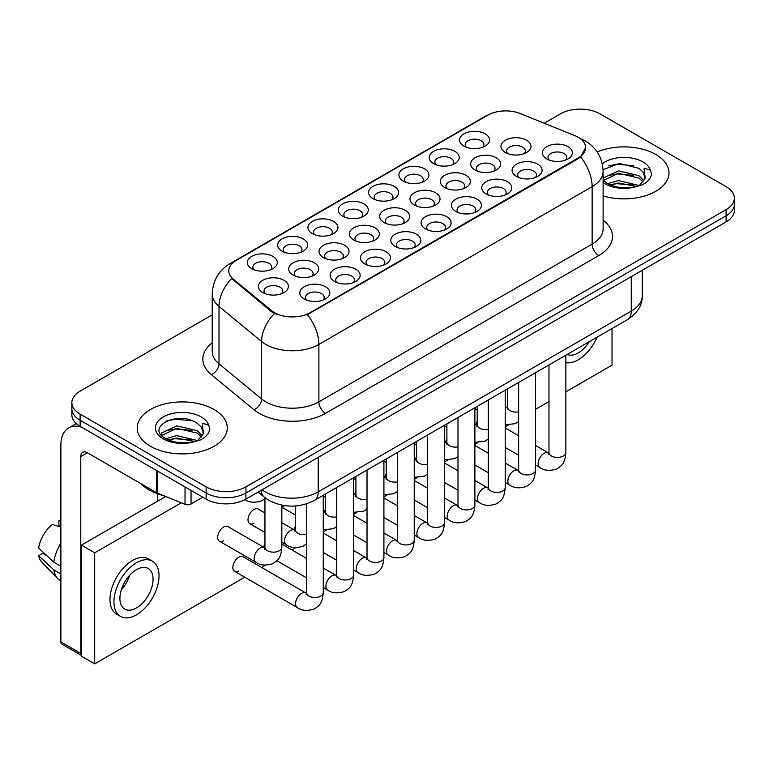<?xml version="1.0" encoding="UTF-8"?>
<svg xmlns="http://www.w3.org/2000/svg" width="773" height="773" viewBox="0 0 773 773"><rect width="100%" height="100%" fill="white"/><g stroke="black" fill="none" stroke-linecap="round" stroke-linejoin="round"><path stroke-width="1.16" d="M463.945 146.097L463.945 146.097A15.006 8.667 180 0 1 463.945 133.845A15.006 8.667 180 0 1 485.164 133.845A15.006 8.667 180 0 1 485.164 146.097A15.006 8.667 180 0 1 463.945 146.097M482.7 147.247A9.382 5.411 0 0 0 483.937 144.57A9.382 5.411 0 0 0 481.183 140.734A9.382 5.411 0 0 0 470.97 139.565A9.382 5.411 0 0 0 465.172 144.57A9.382 5.411 0 0 0 466.409 147.247M372.973 198.622L372.973 198.622A15.006 8.667 180 0 1 372.973 186.37A15.006 8.667 180 0 1 394.201 186.37A15.006 8.667 180 0 1 394.201 198.622A15.006 8.667 180 0 1 372.973 198.622M391.737 199.772A9.382 5.411 0 0 0 392.964 197.086A9.382 5.411 0 0 0 390.22 193.26A9.382 5.411 0 0 0 379.997 192.081A9.382 5.411 0 0 0 374.209 197.086A9.382 5.411 0 0 0 375.436 199.772M342.652 216.131L342.652 216.131A15.006 8.667 180 0 1 342.652 203.869A15.006 8.667 180 0 1 363.87 203.869A15.006 8.667 180 0 1 363.87 216.131A15.006 8.667 180 0 1 342.652 216.131M361.406 217.271A9.382 5.411 0 0 0 362.643 214.594A9.382 5.411 0 0 0 359.889 210.768A9.382 5.411 0 0 0 349.676 209.589A9.382 5.411 0 0 0 343.879 214.594A9.382 5.411 0 0 0 345.116 217.271M312.331 233.63A15.006 8.667 180 0 1 312.321 233.63A15.006 8.667 180 0 1 312.331 221.378A15.006 8.667 180 0 1 333.55 221.378A15.006 8.667 180 0 1 333.55 233.63A15.006 8.667 180 0 1 312.331 233.63M331.086 234.779A9.382 5.411 0 0 0 332.313 232.103A9.382 5.411 0 0 0 329.569 228.277A9.382 5.411 0 0 0 319.346 227.098A9.382 5.411 0 0 0 313.558 232.103A9.382 5.411 0 0 0 314.785 234.779M403.293 181.114L403.293 181.114A15.006 8.667 180 0 1 403.293 168.862A15.006 8.667 180 0 1 424.522 168.862A15.006 8.667 180 0 1 424.522 181.114A15.006 8.667 180 0 1 403.293 181.114M422.058 182.264A9.382 5.411 0 0 0 423.285 179.578A9.382 5.411 0 0 0 420.541 175.751A9.382 5.411 0 0 0 410.318 174.582A9.382 5.411 0 0 0 404.53 179.578A9.382 5.411 0 0 0 405.757 182.264M433.624 163.605L433.624 163.605A15.006 8.667 180 0 1 433.624 151.353A15.006 8.667 180 0 1 454.843 151.353A15.006 8.667 180 0 1 454.843 163.605A15.006 8.667 180 0 1 433.624 163.605M452.379 164.755A9.382 5.411 0 0 0 453.606 162.069A9.382 5.411 0 0 0 450.862 158.243A9.382 5.411 0 0 0 440.639 157.074A9.382 5.411 0 0 0 434.851 162.069A9.382 5.411 0 0 0 436.078 164.755M282 251.138L282 251.138A15.006 8.667 180 0 1 282 238.886A15.006 8.667 180 0 1 303.229 238.886A15.006 8.667 180 0 1 303.229 251.138A15.006 8.667 180 0 1 282 251.138M300.765 252.288A9.382 5.411 0 0 0 301.992 249.611A9.382 5.411 0 0 0 299.248 245.775A9.382 5.411 0 0 0 289.025 244.606A9.382 5.411 0 0 0 283.237 249.611A9.382 5.411 0 0 0 284.464 252.288M251.679 268.646L251.679 268.646A15.006 8.667 180 0 1 251.679 256.394A15.006 8.667 180 0 1 272.908 256.394A15.006 8.667 180 0 1 272.908 268.646A15.006 8.667 180 0 1 251.679 268.646M270.444 269.796A9.382 5.411 0 0 0 271.671 267.12A9.382 5.411 0 0 0 268.927 263.284A9.382 5.411 0 0 0 258.704 262.115A9.382 5.411 0 0 0 252.916 267.12A9.382 5.411 0 0 0 254.143 269.796M505.368 152.513L505.368 152.513A15.006 8.667 180 0 1 505.368 140.251A15.006 8.667 180 0 1 526.597 140.251A15.006 8.667 180 0 1 526.597 152.513A15.006 8.667 180 0 1 505.368 152.513M524.133 153.653A9.382 5.411 0 0 0 525.36 150.977A9.382 5.411 0 0 0 522.616 147.15A9.382 5.411 0 0 0 512.393 145.971A9.382 5.411 0 0 0 506.605 150.977A9.382 5.411 0 0 0 507.832 153.653M475.047 170.012L475.047 170.012A15.006 8.667 180 0 1 475.047 157.76A15.006 8.667 180 0 1 496.266 157.76A15.006 8.667 180 0 1 496.266 170.012A15.006 8.667 180 0 1 475.047 170.012M493.812 171.162A9.382 5.411 0 0 0 495.039 168.485A9.382 5.411 0 0 0 492.285 164.659A9.382 5.411 0 0 0 482.072 163.48A9.382 5.411 0 0 0 476.274 168.485A9.382 5.411 0 0 0 477.511 171.162M384.075 222.537L384.075 222.537A15.006 8.667 180 0 1 384.075 210.285A15.006 8.667 180 0 1 405.303 210.285A15.006 8.667 180 0 1 405.303 222.537A15.006 8.667 180 0 1 384.075 222.537M402.839 223.687A9.382 5.411 0 0 0 404.066 221.001A9.382 5.411 0 0 0 401.322 217.174A9.382 5.411 0 0 0 391.099 216.005A9.382 5.411 0 0 0 385.312 221.001A9.382 5.411 0 0 0 386.539 223.687M353.754 240.045L353.754 240.045A15.006 8.667 180 0 1 353.754 227.793A15.006 8.667 180 0 1 374.973 227.793A15.006 8.667 180 0 1 374.973 240.045A15.006 8.667 180 0 1 353.754 240.045M372.518 241.195A9.382 5.411 0 0 0 373.746 238.509A9.382 5.411 0 0 0 370.992 234.683A9.382 5.411 0 0 0 360.778 233.504A9.382 5.411 0 0 0 354.981 238.509A9.382 5.411 0 0 0 356.218 241.195M323.433 257.554L323.433 257.554A15.006 8.667 180 0 1 323.433 245.292A15.006 8.667 180 0 1 344.652 245.302A15.006 8.667 180 0 1 344.652 257.554A15.006 8.667 180 0 1 323.433 257.554M342.188 258.704A9.382 5.411 0 0 0 343.425 256.018A9.382 5.411 0 0 0 340.671 252.191A9.382 5.411 0 0 0 330.448 251.012A9.382 5.411 0 0 0 324.66 256.018A9.382 5.411 0 0 0 325.887 258.704M293.102 275.053L293.102 275.053A15.006 8.667 180 0 1 293.102 262.801A15.006 8.667 180 0 1 314.331 262.801A15.006 8.667 180 0 1 314.331 275.053A15.006 8.667 180 0 1 293.102 275.053M311.867 276.203A9.382 5.411 0 0 0 313.094 273.526A9.382 5.411 0 0 0 310.35 269.7A9.382 5.411 0 0 0 300.127 268.521A9.382 5.411 0 0 0 294.339 273.526A9.382 5.411 0 0 0 295.566 276.203M444.726 187.52L444.726 187.52A15.006 8.667 180 0 1 444.726 175.268A15.006 8.667 180 0 1 465.945 175.268A15.006 8.667 180 0 1 465.945 187.52A15.006 8.667 180 0 1 444.726 187.52M463.481 188.67A9.382 5.411 0 0 0 464.718 185.993A9.382 5.411 0 0 0 461.964 182.157A9.382 5.411 0 0 0 451.741 180.988A9.382 5.411 0 0 0 445.953 185.993A9.382 5.411 0 0 0 447.181 188.67M414.396 205.029L414.396 205.029A15.006 8.667 180 0 1 414.396 192.777A15.006 8.667 180 0 1 435.624 192.777A15.006 8.667 180 0 1 435.624 205.029A15.006 8.667 180 0 1 414.396 205.029M433.16 206.178A9.382 5.411 0 0 0 434.387 203.502A9.382 5.411 0 0 0 431.643 199.666A9.382 5.411 0 0 0 421.42 198.497A9.382 5.411 0 0 0 415.632 203.502A9.382 5.411 0 0 0 416.86 206.178M262.781 292.561L262.781 292.561A15.006 8.667 180 0 1 262.781 280.309A15.006 8.667 180 0 1 284.01 280.309A15.006 8.667 180 0 1 284.01 292.561A15.006 8.667 180 0 1 262.781 292.561M281.546 293.711A9.382 5.411 0 0 0 282.773 291.034A9.382 5.411 0 0 0 280.029 287.208A9.382 5.411 0 0 0 269.806 286.029A9.382 5.411 0 0 0 264.018 291.034A9.382 5.411 0 0 0 265.245 293.711M546.791 158.919L546.791 158.919A15.006 8.667 180 0 1 546.791 146.667A15.006 8.667 180 0 1 568.02 146.667A15.006 8.667 180 0 1 568.02 158.919A15.006 8.667 180 0 1 546.791 158.919M565.556 160.069A9.382 5.411 0 0 0 566.783 157.383A9.382 5.411 0 0 0 564.039 153.556A9.382 5.411 0 0 0 553.816 152.387A9.382 5.411 0 0 0 548.028 157.383A9.382 5.411 0 0 0 549.255 160.069M516.47 176.428L516.47 176.428A15.006 8.667 180 0 1 516.47 164.176A15.006 8.667 180 0 1 537.699 164.176A15.006 8.667 180 0 1 537.699 176.428A15.006 8.667 180 0 1 516.47 176.428M535.235 177.577A9.382 5.411 0 0 0 536.462 174.891A9.382 5.411 0 0 0 533.718 171.065A9.382 5.411 0 0 0 523.495 169.886A9.382 5.411 0 0 0 517.707 174.891A9.382 5.411 0 0 0 518.934 177.577M486.149 193.936L486.149 193.936A15.006 8.667 180 0 1 486.149 181.674A15.006 8.667 180 0 1 507.368 181.674A15.006 8.667 180 0 1 507.368 193.936A15.006 8.667 180 0 1 486.149 193.936M504.914 195.086A9.382 5.411 0 0 0 506.141 192.4A9.382 5.411 0 0 0 503.397 188.573A9.382 5.411 0 0 0 493.174 187.395A9.382 5.411 0 0 0 487.377 192.4A9.382 5.411 0 0 0 488.613 195.086M425.498 228.943L425.498 228.943A15.006 8.667 180 0 1 425.498 216.691A15.006 8.667 180 0 1 446.726 216.691A15.006 8.667 180 0 1 446.726 228.943A15.006 8.667 180 0 1 425.498 228.943M444.262 230.093A9.382 5.411 0 0 0 445.49 227.417A9.382 5.411 0 0 0 442.745 223.59A9.382 5.411 0 0 0 432.522 222.411A9.382 5.411 0 0 0 426.735 227.417A9.382 5.411 0 0 0 427.962 230.093M455.828 211.435L455.828 211.435A15.006 8.667 180 0 1 455.828 199.183A15.006 8.667 180 0 1 477.047 199.183A15.006 8.667 180 0 1 477.047 211.435A15.006 8.667 180 0 1 455.828 211.435M474.583 212.585A9.382 5.411 0 0 0 475.82 209.908A9.382 5.411 0 0 0 473.066 206.082A9.382 5.411 0 0 0 462.843 204.903A9.382 5.411 0 0 0 457.056 209.908A9.382 5.411 0 0 0 458.283 212.585M334.535 281.469L334.535 281.469A15.006 8.667 180 0 1 334.535 269.217A15.006 8.667 180 0 1 355.754 269.217A15.006 8.667 180 0 1 355.754 281.469A15.006 8.667 180 0 1 334.535 281.469M353.29 282.618A9.382 5.411 0 0 0 354.527 279.932A9.382 5.411 0 0 0 351.773 276.106A9.382 5.411 0 0 0 341.55 274.937A9.382 5.411 0 0 0 335.762 279.932A9.382 5.411 0 0 0 336.989 282.618M364.856 263.96L364.856 263.96A15.006 8.667 180 0 1 364.856 251.708A15.006 8.667 180 0 1 386.075 251.708A15.006 8.667 180 0 1 386.075 263.96A15.006 8.667 180 0 1 364.856 263.96M383.621 265.11A9.382 5.411 0 0 0 384.848 262.434A9.382 5.411 0 0 0 382.104 258.597A9.382 5.411 0 0 0 371.881 257.428A9.382 5.411 0 0 0 366.083 262.434A9.382 5.411 0 0 0 367.32 265.11M395.177 246.452L395.177 246.452A15.006 8.667 180 0 1 395.177 234.2A15.006 8.667 180 0 1 416.405 234.2A15.006 8.667 180 0 1 416.405 246.452A15.006 8.667 180 0 1 395.177 246.452M413.942 247.602A9.382 5.411 0 0 0 415.169 244.925A9.382 5.411 0 0 0 412.424 241.089A9.382 5.411 0 0 0 402.202 239.92A9.382 5.411 0 0 0 396.414 244.925A9.382 5.411 0 0 0 397.641 247.602M304.204 298.977L304.204 298.977A15.006 8.667 180 0 1 304.204 286.725A15.006 8.667 180 0 1 325.433 286.725A15.006 8.667 180 0 1 325.433 298.977A15.006 8.667 180 0 1 304.204 298.977M322.969 300.127A9.382 5.411 0 0 0 324.196 297.441A9.382 5.411 0 0 0 321.452 293.614A9.382 5.411 0 0 0 311.229 292.436A9.382 5.411 0 0 0 305.441 297.441A9.382 5.411 0 0 0 306.668 300.127M574.822 135.623A25.325 14.619 180 0 1 578.204 137.256A25.325 14.619 180 0 1 585.625 147.595A25.325 14.619 180 0 1 578.204 157.934L310.253 312.64A25.325 14.619 180 0 1 271.603 310.688L233.359 279.15A25.325 14.619 180 0 1 228.779 270.772A25.325 14.619 180 0 1 236.2 260.433L487.782 115.187A25.325 14.619 180 0 1 520.21 113.544L574.822 135.623M655.804 154.494A45.018 25.992 0 0 0 597.181 151.981A45.018 25.992 0 0 1 655.804 154.494A45.018 25.992 0 0 1 668.993 172.872A45.018 25.992 0 0 0 655.804 154.494M214.082 409.516A45.018 25.992 0 0 0 165.026 403.883A45.018 25.992 0 0 0 137.227 427.894A45.018 25.992 0 0 0 150.416 446.272A45.018 25.992 0 0 0 199.482 451.915A45.018 25.992 0 0 0 227.272 427.894A45.018 25.992 0 0 0 214.082 409.516A45.018 25.992 0 0 0 165.026 403.883A45.018 25.992 0 0 0 137.227 427.894A45.018 25.992 0 0 0 150.416 446.272A45.018 25.992 0 0 0 199.482 451.915A45.018 25.992 0 0 0 227.272 427.894A45.018 25.992 0 0 0 214.082 409.516M585.625 147.595L580.658 156.909L578.204 158.687L307.403 314.669A32.833 18.958 60 0 1 318.882 344.42A37.519 21.663 180 0 1 265.815 344.42A37.519 21.663 180 0 1 261.612 341.531L219.001 306.398A37.519 21.663 180 0 1 212.217 293.972L212.217 351.406A37.519 21.663 0 0 0 219.001 363.832L261.612 398.965A37.519 21.663 0 0 0 265.815 401.854A37.519 21.663 0 0 0 318.882 401.854L592.137 244.094A37.519 21.663 0 0 0 603.124 228.779L603.124 171.345A37.519 21.663 180 0 1 592.137 186.66A32.833 18.958 -120 0 0 580.658 156.909M212.217 314.862L80.112 391.138A28.137 16.243 0 0 0 71.87 402.627L71.87 414.879A28.137 16.243 0 0 0 80.112 426.367L206.13 499.116L206.13 492.99A28.137 16.243 0 0 0 245.92 492.99L726.108 215.764A28.137 16.243 0 0 0 734.35 204.275A28.137 16.243 0 0 1 726.108 215.764L245.92 492.99A28.137 16.243 0 0 1 206.13 492.99L80.112 420.241L206.13 492.99L206.13 486.864A28.137 16.243 0 0 0 245.92 486.864L726.108 209.638A28.137 16.243 0 0 0 734.35 198.149A28.137 16.243 0 0 0 726.108 186.66L600.09 113.902A28.137 16.243 0 0 0 560.299 113.902L544.153 123.226M71.87 408.753A28.137 16.243 0 0 0 80.112 420.241A28.137 16.243 0 0 1 71.87 408.753M277.294 314.669L271.603 311.799L231.658 278.541A32.833 21.953 129.5 0 0 219.001 306.398L219.001 363.832A9.382 6.271 -50.5 0 1 211.319 374.596A46.902 27.074 180 0 1 212.217 342.816M603.124 195.917A45.018 25.992 0 0 0 668.993 172.872A45.018 25.992 0 0 1 603.124 195.917M71.87 402.627A28.137 16.243 0 0 0 80.112 414.115L206.13 486.864M206.13 499.116A28.137 16.243 0 0 0 245.92 499.116L726.108 221.89A28.137 16.243 0 0 0 734.35 210.401L734.35 198.149M644.866 178.93L645.175 177.471A21.2 12.242 0 0 0 642.778 171.819L638.981 168.35L619.299 163.461L603.085 169.731M603.124 180.07L606.969 183.288C615.182 187.742 624.884 188.873 636.073 186.699L642.025 184.96C647.755 182.022 650.924 178.36 651.552 173.954L650.383 170.157L644.112 168.185L644.856 178.921L639.677 185.172M607.597 183.665L618.477 180.582L639.184 185.53M633.715 185.124L616.815 183.674L610.1 184.892L618.477 183.017L636.826 186.535M603.124 178.708L603.491 177.896L618.477 170.862L638.962 175.645L643.89 180.776M603.433 180.428L618.477 173.287L638.962 178.08L643.068 181.935M642.778 171.819L645.155 177.761M608.506 165.905L616.815 164.224L633.928 165.731M610.071 175.171L616.815 173.944L633.715 175.394M141.13 483.801A46.902 27.074 0 0 0 149.092 489.927A46.902 27.074 0 0 0 163.499 495.599M203.144 433.953L203.454 432.494A21.2 12.242 0 0 0 201.057 426.841L197.26 423.382C177.722 409.555 145.15 427.595 165.258 438.32C173.461 442.765 183.162 443.905 194.352 441.721L200.304 439.992C206.033 437.054 209.212 433.382 209.841 428.976L208.671 425.179L202.4 423.208L203.135 433.943L197.965 440.195M165.886 438.687L176.766 435.605L197.463 440.552M191.994 440.146L175.094 438.697L168.379 439.914L176.766 438.04L195.115 441.557M161.132 434.755L161.77 432.919L176.766 425.884L197.241 430.667L202.168 435.798M161.712 435.45L176.766 428.31L197.241 433.102L201.357 436.958M201.057 426.841L203.444 432.783M166.784 420.927L175.094 419.246L192.206 420.754M168.35 430.194L175.094 428.976L191.994 430.426M191.037 490.411L191.037 504.006L202.816 497.203M81.513 427.169A37.519 21.663 -120 0 0 68.652 427.952A37.519 21.663 -120 0 0 60.874 445.132L60.874 641.948L80.778 653.436L80.778 456.621A9.382 5.411 60 0 1 82.721 452.321A9.382 5.411 60 0 1 87.407 452.785L156.755 492.826L156.755 470.612M81.436 655.407L61.85 644.102A4.686 2.705 -60 0 1 60.874 641.948M157.711 501.117L157.711 493.86M80.778 653.436A4.686 2.705 120 0 0 81.436 655.349M191.037 504.006A4.686 2.705 180 0 1 185.037 504.305L157.383 493.126A4.686 2.705 180 0 1 156.755 492.826M264.955 512.963L258.192 509.069A8.445 4.87 120 0 0 253.979 509.484A8.445 4.87 120 0 0 248.462 516.924A8.445 4.87 120 0 0 249.756 523.688A8.445 4.87 120 0 0 253.979 523.273M219.426 541.197L255.911 562.251A8.445 4.87 -60 0 1 254.617 555.487A8.445 4.87 -60 0 1 260.124 548.047A8.445 4.87 -60 0 1 260.501 547.844A8.445 4.87 -60 0 1 264.347 547.632L227.871 526.577A8.445 4.87 120 0 0 223.648 526.993A8.445 4.87 120 0 0 218.141 534.433A8.445 4.87 120 0 0 219.426 541.197A8.445 4.87 120 0 0 223.648 540.771M323.259 495.28L323.259 592.601C322.302 604.505 318.872 605.781 314.157 609.027C307.181 611.182 301.576 610.699 297.334 607.568A8.445 4.87 -60 0 1 296.04 600.805A8.445 4.87 -60 0 1 301.557 593.364A8.445 4.87 -60 0 1 301.934 593.162A8.445 4.87 -60 0 1 305.779 592.949L243.031 556.724A8.445 4.87 120 0 0 238.809 557.14A8.445 4.87 120 0 0 233.301 564.58A8.445 4.87 120 0 0 234.596 571.344A8.445 4.87 120 0 0 238.809 570.928M477.212 421.478A8.445 4.87 120 0 0 475.849 424.648M416.57 456.495A8.445 4.87 120 0 0 415.207 459.655M281.836 506.566A8.445 4.87 120 0 0 284.3 505.764M386.249 474.004A8.445 4.87 120 0 0 384.877 477.163M325.597 509.011A8.445 4.87 120 0 0 324.235 512.18M264.955 544.028A8.445 4.87 120 0 0 263.583 547.197M565.846 391.843L612.032 365.175L612.032 328.554M181.317 502.808L94.702 552.811L94.702 663.852L244.761 577.218M261.651 567.469L265.603 565.189M291.972 549.961L295.924 547.68M323.259 531.901L326.245 530.172M353.59 514.393L356.575 512.663M383.91 496.884L386.896 495.155M414.231 479.376L417.217 477.656M444.552 461.868L447.538 460.148M474.883 444.359L477.869 442.639M505.204 426.86L508.19 425.131M535.525 409.352L548.965 401.593M295.276 526.519A8.445 4.87 120 0 0 293.914 529.689M355.918 491.502A8.445 4.87 120 0 0 354.556 494.672M446.891 438.987A8.445 4.87 120 0 0 445.528 442.146M165.712 496.498L81.436 545.149L81.436 656.2L94.702 663.852M94.702 552.811L81.436 545.149M567.189 354.449A23.451 13.537 120 0 0 578.204 352.923A23.451 13.537 120 0 0 589.229 341.724M565.846 362.692A31.886 18.417 120 0 0 578.204 359.812A31.886 18.417 120 0 0 597.046 337.212M136.492 607.945A23.451 13.537 120 0 0 151.808 587.287A23.451 13.537 120 0 0 148.213 568.493A23.451 13.537 120 0 0 136.492 569.653A23.451 13.537 120 0 0 121.168 590.321A23.451 13.537 120 0 0 124.762 609.105A23.451 13.537 120 0 0 136.492 607.945M121.332 589.77A23.451 13.537 120 0 0 129.748 575.199M60.874 521.234L58.893 520.635L58.893 525.34L60.874 526.49M152.436 561.179L148.455 558.889A31.886 18.417 120 0 0 132.512 560.464A31.886 18.417 120 0 0 111.679 588.572A31.886 18.417 120 0 0 116.559 614.12L120.54 616.419A31.886 18.417 120 0 0 136.492 614.844A31.886 18.417 120 0 0 157.325 586.736A31.886 18.417 120 0 0 152.436 561.179A31.886 18.417 120 0 0 136.492 562.763A31.886 18.417 120 0 0 115.65 590.862A31.886 18.417 120 0 0 120.54 616.419M60.874 543.158A30.949 17.866 120 0 0 53.839 562.232L38.65 548.028A24.388 14.078 120 0 1 52.255 524.461L60.874 527.08M60.874 566.3L53.839 562.232M46.863 555.719L42.728 553.333L38.65 555.681L53.839 569.894L60.874 573.962M53.839 569.894A30.949 17.866 120 0 0 57.656 578.542A30.949 17.866 120 0 0 59.994 580.378L60.874 580.89M60.874 520.074A24.388 14.078 120 0 0 58.893 520.635M38.65 555.681A24.388 14.078 120 0 0 41.529 561.758L57.656 578.542M310.253 312.64L310.253 313.394M271.603 310.688L271.603 311.799M233.359 279.15L233.359 280.261M578.204 157.934L578.204 158.687M325.51 413.342A9.382 5.411 60 0 1 318.882 401.854L318.882 344.42L592.137 186.66L592.137 244.094A9.382 5.411 60 0 0 598.766 255.583L325.51 413.342A46.902 27.074 180 0 1 259.187 413.342A46.902 27.074 180 0 1 253.931 409.729L211.319 374.596M603.124 171.345C602.486 157.847 596.563 147.73 585.335 140.995L580.6 138.686A32.833 15.373 112 0 0 580.156 138.522M233.407 262.347A32.833 18.958 -120 0 0 230.006 263.622C218.788 270.366 212.855 280.473 212.217 293.972M230.006 263.622L485.019 116.394A32.833 18.958 60 0 1 487.502 115.341M274.405 313.538A32.833 21.953 129.5 0 0 261.612 341.531L261.612 398.965A9.382 6.271 -50.5 0 1 253.931 409.729M603.124 220.189A46.902 27.074 180 0 1 598.766 255.583M245.92 486.864L245.92 499.116M726.108 209.638L726.108 221.89M80.112 414.115L80.112 426.367M262.047 489.811A37.519 21.663 0 0 0 265.158 491.841A37.519 21.663 0 0 0 318.215 491.841L631.261 311.104A37.519 21.663 0 0 0 642.257 295.788C642.527 305.103 637.57 313.065 627.376 319.693L314.331 500.431A18.755 10.832 60 0 0 318.215 491.841L318.215 457.384M631.261 276.647L631.261 311.104A18.755 10.832 60 0 1 627.376 319.693M261.023 490.401A18.755 12.552 129.5 0 0 264.385 497.213L258.143 492.063M323.259 592.601A8.445 4.87 180 0 1 320.399 596.254A8.445 4.87 180 0 1 308.852 596.051A8.445 4.87 180 0 1 306.379 592.601L306.108 594.427L306.862 593.799M281.836 505.155L281.836 547.284A8.445 4.87 180 0 1 278.976 550.946A8.445 4.87 180 0 1 267.429 550.734A8.445 4.87 180 0 1 264.955 547.284L264.955 497.667M353.59 477.772L353.59 575.093A8.445 4.87 180 0 1 350.729 578.745A8.445 4.87 180 0 1 339.173 578.542A8.445 4.87 180 0 1 336.699 575.093L336.429 576.919L337.183 576.291M353.59 575.093C352.623 586.997 349.193 588.272 344.478 591.519C337.501 593.674 331.897 593.191 327.655 590.06A8.445 4.87 -60 0 1 326.361 583.296A8.445 4.87 -60 0 1 331.878 575.856A8.445 4.87 -60 0 1 332.255 575.653A8.445 4.87 -60 0 1 336.1 575.441L336.68 575.75M383.91 460.264L383.91 557.584A8.445 4.87 180 0 1 381.05 561.246A8.445 4.87 180 0 1 369.494 561.034A8.445 4.87 180 0 1 367.02 557.584L366.75 559.41L367.513 558.782M383.91 557.584C382.944 569.488 379.514 570.764 374.799 574.01C367.832 576.175 362.218 575.682 357.976 572.551A8.445 4.87 -60 0 1 356.691 565.788A8.445 4.87 -60 0 1 362.199 558.357A8.445 4.87 -60 0 1 362.576 558.154A8.445 4.87 -60 0 1 366.421 557.932L367.001 558.241M414.231 442.755L414.231 540.076A8.445 4.87 180 0 1 411.371 543.738A8.445 4.87 180 0 1 399.825 543.525A8.445 4.87 180 0 1 397.351 540.076L397.08 541.902L397.834 541.274M414.231 540.076C413.275 551.98 409.845 553.255 405.12 556.502C398.153 558.666 392.549 558.174 388.307 555.053A8.445 4.87 -60 0 1 387.012 548.289A8.445 4.87 -60 0 1 392.529 540.849A8.445 4.87 -60 0 1 392.897 540.646A8.445 4.87 -60 0 1 396.742 540.424L397.322 540.733M444.552 425.247L444.552 522.577A8.445 4.87 180 0 1 441.692 526.229A8.445 4.87 180 0 1 430.146 526.017A8.445 4.87 180 0 1 427.672 522.577L427.401 524.394L428.155 523.775M444.552 522.577C443.596 534.481 440.166 535.747 435.45 539.003C428.474 541.158 422.87 540.675 418.628 537.544A8.445 4.87 -60 0 1 417.333 530.78A8.445 4.87 -60 0 1 422.85 523.34A8.445 4.87 -60 0 1 423.227 523.137A8.445 4.87 -60 0 1 427.073 522.925L427.643 523.224M306.379 534.404A8.445 4.87 180 0 1 297.75 533.225A8.445 4.87 180 0 1 295.276 529.776L295.276 505.996M281.836 542.211L286.232 544.752A8.445 4.87 -60 0 1 284.937 537.979A8.445 4.87 -60 0 1 290.455 530.549A8.445 4.87 -60 0 1 290.832 530.346A8.445 4.87 -60 0 1 294.677 530.123L281.836 522.712M336.699 516.895A8.445 4.87 180 0 1 328.071 515.717A8.445 4.87 180 0 1 325.597 512.267L325.597 493.928M323.259 512.228A8.445 4.87 -60 0 1 324.998 512.615L323.259 511.62M367.02 499.387A8.445 4.87 180 0 1 358.392 498.208A8.445 4.87 180 0 1 355.918 494.768L355.918 476.419M353.59 494.72A8.445 4.87 -60 0 1 355.319 495.116L353.59 494.111M650.383 170.157A26.833 15.489 0 0 0 642.943 161.924A26.833 15.489 0 0 0 602.273 163.76M603.124 182.621A26.833 15.489 0 0 0 604.998 183.829A26.833 15.489 0 0 0 636.073 186.699M208.671 425.179A26.833 15.489 0 0 0 201.222 416.947A26.833 15.489 0 0 0 163.277 416.947A26.833 15.489 0 0 0 163.277 438.851A26.833 15.489 0 0 0 194.352 441.721M80.778 456.621L87.407 452.785M157.383 470.979L157.383 493.126M185.037 504.305L185.037 486.942M397.351 481.879A8.445 4.87 180 0 1 388.722 480.7A8.445 4.87 180 0 1 386.249 477.26L386.249 458.911M383.91 477.212A8.445 4.87 -60 0 1 385.64 477.608L383.91 476.603M474.883 407.738L474.883 505.069A8.445 4.87 180 0 1 472.023 508.721A8.445 4.87 180 0 1 460.466 508.508A8.445 4.87 180 0 1 457.993 505.069L457.722 506.885L458.476 506.267M474.883 505.069C473.917 516.973 470.486 518.239 465.771 521.495C458.795 523.65 453.191 523.166 448.949 520.036A8.445 4.87 -60 0 1 447.654 513.272A8.445 4.87 -60 0 1 453.171 505.832A8.445 4.87 -60 0 1 453.548 505.629A8.445 4.87 -60 0 1 457.394 505.416L457.974 505.716M505.204 390.23L505.204 487.56A8.445 4.87 180 0 1 502.344 491.213A8.445 4.87 180 0 1 490.787 491A8.445 4.87 180 0 1 488.314 487.56L488.043 489.386L488.807 488.758M505.204 487.56C504.238 499.464 500.807 500.74 496.092 503.986C489.125 506.141 483.512 505.658 479.27 502.527A8.445 4.87 -60 0 1 477.985 495.764A8.445 4.87 -60 0 1 483.492 488.323A8.445 4.87 -60 0 1 483.869 488.121A8.445 4.87 -60 0 1 487.715 487.908L488.294 488.207M535.525 372.731L535.525 470.052A8.445 4.87 180 0 1 532.665 473.704A8.445 4.87 180 0 1 521.118 473.501A8.445 4.87 180 0 1 518.644 470.052L518.374 471.878L519.127 471.25M535.525 470.052C534.568 481.956 531.138 483.231 526.413 486.478C519.446 488.633 513.842 488.149 509.6 485.019A8.445 4.87 -60 0 1 508.305 478.255A8.445 4.87 -60 0 1 513.823 470.815A8.445 4.87 -60 0 1 514.19 470.612A8.445 4.87 -60 0 1 518.036 470.399L518.615 470.699M565.846 355.222L565.846 452.543A8.445 4.87 180 0 1 562.986 456.196A8.445 4.87 180 0 1 551.439 455.993A8.445 4.87 180 0 1 548.965 452.543L548.695 454.369L549.448 453.741M565.846 452.543C564.889 464.447 561.459 465.723 556.744 468.969C549.767 471.124 544.163 470.641 539.921 467.51A8.445 4.87 -60 0 1 538.626 460.747A8.445 4.87 -60 0 1 544.144 453.307A8.445 4.87 -60 0 1 544.521 453.104A8.445 4.87 -60 0 1 548.366 452.891L548.936 453.2M427.672 464.38A8.445 4.87 180 0 1 419.043 463.201A8.445 4.87 180 0 1 416.57 459.751L416.57 441.402M414.231 459.703A8.445 4.87 -60 0 1 415.971 460.099L414.231 459.094M457.993 446.871A8.445 4.87 180 0 1 449.364 445.692A8.445 4.87 180 0 1 446.891 442.243L446.891 423.904M444.552 442.204A8.445 4.87 -60 0 1 446.292 442.591L444.552 441.586M488.314 429.363A8.445 4.87 180 0 1 479.685 428.184A8.445 4.87 180 0 1 477.212 424.735L477.212 406.395M474.883 424.696A8.445 4.87 -60 0 1 476.612 425.082L474.883 424.087M518.644 411.854A8.445 4.87 180 0 1 510.016 410.676A8.445 4.87 180 0 1 507.542 407.226L507.542 388.887M505.204 407.187A8.445 4.87 -60 0 1 506.933 407.574L505.204 406.579M485.019 116.394L491.039 113.592M580.6 138.686L580.108 138.483M314.331 500.431C299.238 508.016 284.135 508.016 269.043 500.431L264.385 497.213M642.257 295.788L642.257 270.299M297.334 607.568L234.596 571.344M306.379 503.909L306.379 592.601M305.779 592.949L306.35 593.249M264.926 547.941L264.347 547.632M255.911 562.251C260.066 565.372 265.67 565.855 272.724 563.71C277.449 560.464 280.879 559.188 281.836 547.284M265.439 548.482L264.685 549.11L264.955 547.284M244.809 499.435C248.964 502.547 254.568 503.039 261.622 500.894L264.955 498.701M327.655 590.06L323.259 587.528M306.379 577.779L276.879 560.744M336.699 487.521L336.699 575.093M336.1 575.441L323.259 568.029M306.379 558.28L281.836 544.115M357.976 572.551L353.59 570.02M336.699 560.27L323.259 552.511M367.02 470.013L367.02 557.584M366.421 557.932L353.59 550.521M336.699 540.771L323.259 533.012M388.307 555.053L383.91 552.511M367.02 542.762L353.59 535.003M397.351 452.505L397.351 540.076M396.742 540.424L383.91 533.012M367.02 523.273L353.59 515.504M418.628 537.544L414.231 535.003M397.351 525.254L383.91 517.495M427.672 434.996L427.672 522.577M427.073 522.925L414.231 515.504M397.351 505.764L383.91 498.005M295.247 530.433L294.677 530.123M286.232 544.752C290.387 547.864 296.001 548.347 303.055 546.202L306.379 544.018M264.955 532.462L249.756 523.688M295.759 530.974L295.006 531.602L295.276 529.776M325.578 512.924L324.998 512.615M323.259 529.834L333.376 528.693L336.699 526.51M295.276 514.953L281.836 507.194M326.08 513.475L325.327 514.093L325.597 512.267M355.899 495.416L355.319 495.116M353.59 512.325L363.697 511.195L367.02 509.001M325.597 497.445L323.259 496.102M356.401 495.966L355.648 496.585L355.918 494.768M68.652 427.952L76.237 423.575M386.22 477.907L385.64 477.608M383.91 494.817L394.017 493.686L397.351 491.493M355.918 479.936L353.59 478.593M386.732 478.458L385.978 479.076L386.249 477.26M448.949 520.036L444.552 517.495M427.672 507.745L414.231 499.986M457.993 417.488L457.993 505.069M457.394 505.416L444.552 498.005M427.672 488.256L414.231 480.497M479.27 502.527L474.883 499.986M457.993 490.246L444.552 482.487M488.314 399.979L488.314 487.56M487.715 487.908L474.883 480.497M457.993 470.747L444.552 462.988M509.6 485.019L505.204 482.487M488.314 472.738L474.883 464.979M518.644 382.471L518.644 470.052M518.036 470.399L505.204 462.988M488.314 453.239L474.883 445.48M539.921 467.51L535.525 464.979M518.644 455.229L505.204 447.47M548.965 364.972L548.965 452.543M548.366 452.891L535.525 445.48M518.644 435.73L505.204 427.971M416.541 460.399L415.971 460.099M414.231 477.308L424.348 476.178L427.672 473.984M386.249 462.438L383.91 461.085M417.053 460.95L416.299 461.578L416.57 459.751M446.871 442.9L446.292 442.591M444.552 459.809L454.669 458.669L457.993 456.476M416.57 444.929L414.231 443.576M447.374 443.441L446.62 444.069L446.891 442.243M477.192 425.392L476.612 425.082M474.883 442.301L484.99 441.161L488.314 438.967M446.891 427.421L444.552 426.068M477.695 425.933L476.941 426.561L477.212 424.735M507.513 407.883L506.933 407.574M505.204 424.792L515.311 423.652L518.644 421.469M477.212 409.912L474.883 408.559M508.025 408.424L507.272 409.052L507.542 407.226"/></g></svg>
